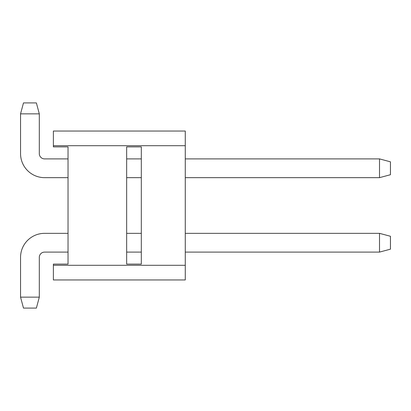 <?xml version="1.0" encoding="UTF-8"?>
<svg xmlns="http://www.w3.org/2000/svg" width="411" height="411" viewBox="0 0 411 411"><rect width="100%" height="100%" fill="white"/><g stroke="black" fill="none" stroke-linecap="round" stroke-linejoin="round"><path stroke-width="0.62" d="M185.274 131.052L185.274 279.948L53.379 279.948L53.379 264.119L68.031 264.119L68.031 146.881L53.379 146.881L53.379 131.052L185.274 131.052M126.655 264.119L141.312 264.119L141.312 146.881L126.655 146.881L126.655 264.119M185.274 145.705L53.379 145.705M185.274 265.295L53.379 265.295M39.307 297.148L36.379 308.086L23.484 308.086L20.55 297.148L39.307 297.148L39.307 257.378A5.276 5.276 0 0 1 44.583 252.102L68.031 252.102M68.031 233.345L44.583 233.345A24.033 24.033 0 0 0 20.55 257.378L20.55 297.148M39.307 113.852L36.379 102.914L23.484 102.914L20.55 113.852L39.307 113.852L39.307 153.622A5.276 5.276 0 0 0 44.583 158.898L68.031 158.898M68.031 177.655L44.583 177.655A24.033 24.033 0 0 1 20.55 153.622L20.55 113.852M141.312 177.655L126.655 177.655M141.312 158.898L126.655 158.898M141.312 252.102L126.655 252.102M141.312 233.345L126.655 233.345M390.45 174.726L390.45 161.826L379.512 158.898L379.512 177.655L390.45 174.726M379.512 158.898L185.274 158.898M379.512 177.655L185.274 177.655M185.274 252.102L379.512 252.102L379.512 233.345L185.274 233.345M379.512 233.345L390.45 236.274L390.45 249.174L379.512 252.102"/></g></svg>
